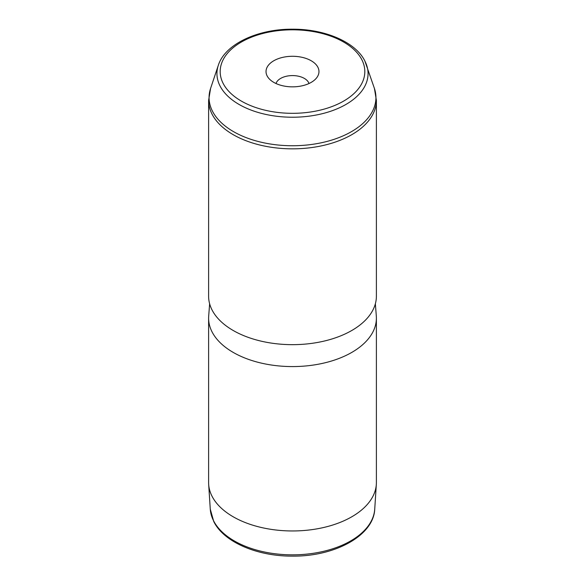 <?xml version="1.0" encoding="UTF-8"?>
<svg xmlns="http://www.w3.org/2000/svg" width="585" height="585" viewBox="0 0 585 585"><rect width="100%" height="100%" fill="white"/><g stroke="black" fill="none" stroke-linecap="round" stroke-linejoin="round"><path stroke-width="0.88" d="M208.611 318.145L208.611 482.53A83.889 48.431 0 0 0 208.669 484.329A83.889 48.431 0 0 0 212.004 496.168A83.889 48.431 0 0 0 302.891 530.588A83.889 48.431 0 0 0 376.33 484.329A83.889 48.431 0 0 0 376.389 482.53L376.389 318.145A83.889 48.431 180 0 1 304.427 366.086A83.889 48.431 180 0 1 212.004 331.783A83.889 48.431 180 0 1 208.611 318.145A83.889 48.431 180 0 1 208.691 316.01L209.635 303.761M375.365 303.761L376.309 316.01A83.889 48.431 180 0 1 376.389 318.145M212.004 309.867A83.889 48.431 180 0 1 208.611 296.229L208.611 100.408A83.889 48.431 180 0 0 212.004 114.046A83.889 48.431 180 0 0 304.427 148.349A83.889 48.431 180 0 0 376.389 100.408L376.389 296.229A83.889 48.431 180 0 1 304.427 344.17A83.889 48.431 180 0 1 212.004 309.867M267.104 75.874A26.464 15.276 180 0 1 285.049 56.906A26.464 15.276 180 0 1 317.896 67.268A26.464 15.276 180 0 1 316.661 77.805A26.464 15.276 180 0 1 292.5 86.851A26.464 15.276 180 0 1 268.339 77.805A26.464 15.276 180 0 1 267.104 75.874M276.003 83.516A16.775 9.689 180 0 1 291.63 75.597A16.775 9.689 180 0 1 308.602 82.543A16.775 9.689 180 0 1 308.997 83.516M210.264 509.096L213.759 521.542C223.799 542.12 257.21 556.306 292.288 556.123C334.664 556.671 373.705 535.67 374.736 509.096A82.295 47.509 180 0 1 302.694 554.478A82.295 47.509 180 0 1 213.532 520.708A82.295 47.509 180 0 1 210.264 509.096L208.669 484.329M361.896 59.816A72.321 41.754 180 0 1 312.858 111.633A72.321 41.754 180 0 1 223.104 83.326A72.321 41.754 180 0 1 272.142 31.502A72.321 41.754 180 0 1 361.896 59.816M365.003 61.315A75.56 43.626 180 0 1 366.693 65.337A75.56 43.626 180 0 1 310.313 115.998A75.56 43.626 180 0 1 219.997 85.885A75.56 43.626 180 0 1 218.307 65.337L210.578 88.445L208.611 100.408M218.307 65.337C224.947 44.138 257.7 28.936 292.456 29.199C324.763 28.979 355.592 42.003 364.886 61.037L374.422 88.445A83.428 48.167 180 0 1 312.171 144.385A83.428 48.167 180 0 1 212.443 111.135A83.428 48.167 180 0 1 210.578 88.445M374.736 509.096L376.33 484.329M374.422 88.445L376.389 100.408"/></g></svg>
